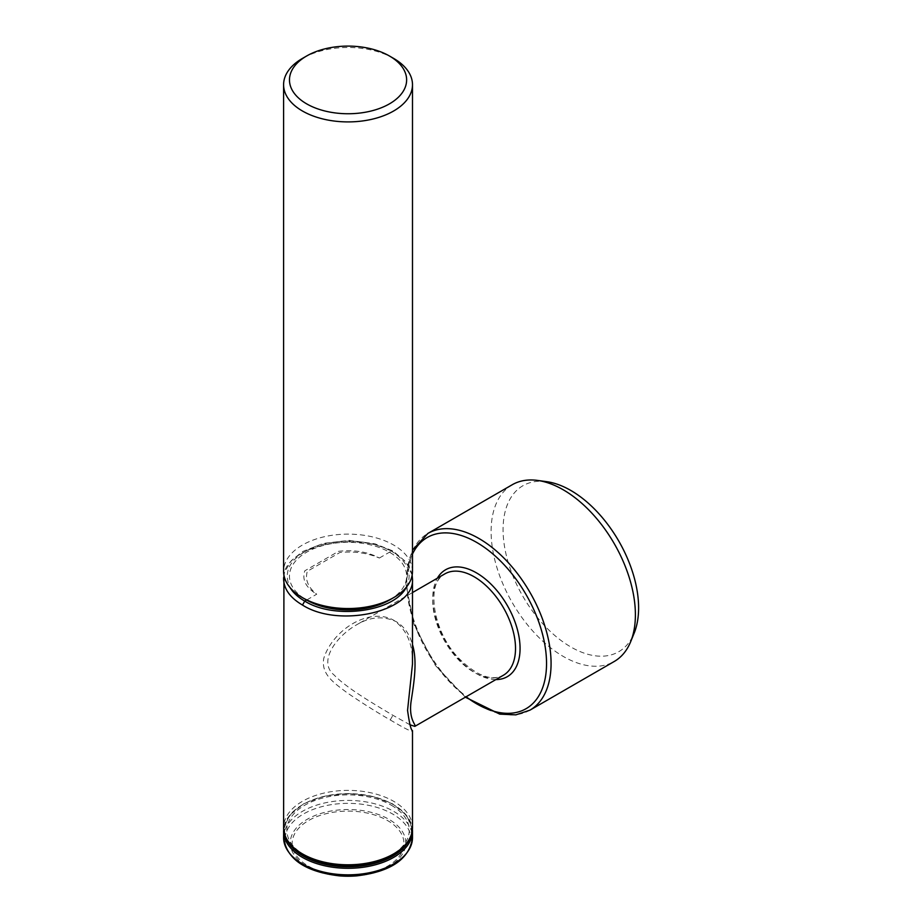 <?xml version="1.0" encoding="UTF-8"?>
<svg xmlns="http://www.w3.org/2000/svg" width="922" height="922" viewBox="0 0 922 922"><rect width="100%" height="100%" fill="white"/><g stroke="black" fill="none" stroke-linecap="round" stroke-linejoin="round"><path stroke-width="0.69" stroke-dasharray="4.61 3.46" d="M393.613 58.397A64.448 37.203 -0 0 0 302.474 58.397M389.476 600.038A58.582 33.826 -0 0 0 389.464 552.197A58.582 33.826 -0 0 0 306.623 552.197A58.582 33.826 -0 0 0 306.623 600.038L316.719 594.206C308.006 587.256 304.882 579.615 307.337 571.294L339.941 552.474C354.255 551.091 367.405 552.946 379.368 558.029C367.786 551.829 354.186 549.581 338.57 551.321L304.813 570.81C301.874 579.788 305.85 587.579 316.719 594.206M412.491 571.34A64.448 37.203 0 0 0 348.043 534.126A64.448 37.203 0 0 0 283.596 571.34M406.302 587.245C412.895 573.622 407.904 561.579 391.331 551.125L392.922 550.999L393.613 552.439C405.887 559.838 412.18 568.655 412.491 578.901M283.653 577.449C283.411 546.435 357.194 529.654 393.613 552.439M379.368 558.029L391.331 551.125C368.12 539.658 342.926 538.068 315.75 546.331C290.914 556.761 282.339 570.499 290.027 587.533M410.025 724.807L392.933 715.322C373.283 703.544 346.626 688.066 334.121 675.019C317.594 661.627 336.461 636.261 356.295 625.001C369.86 616.749 383.195 615.654 396.287 621.705C404.136 626.43 409.541 634.071 412.491 644.628M412.48 664.071C413.056 644.213 406.763 629.576 393.602 620.16C369.019 606.791 332.773 629.933 323.806 658.262C320.741 674.593 334.536 683.167 346.73 692.491C361.078 702.357 375.577 711.507 390.225 719.955L392.933 715.322M390.225 719.955L393.602 721.914C406.464 729.417 412.756 732.379 412.491 730.8M391.331 805.229A61.221 35.347 180 0 1 363.89 864.363A61.221 35.347 180 0 1 288.909 821.076A61.221 35.347 180 0 1 391.331 805.229M512.229 484.742A102.031 58.916 -120 0 0 496.589 566.5A102.031 58.916 -120 0 0 563.238 656.418A102.031 58.916 -120 0 0 614.259 661.477M546.654 481.664A95.83 55.332 -120 0 0 504.196 544.441A95.83 55.332 -120 0 0 570.833 646.967A95.83 55.332 -120 0 0 634.14 633.195M412.491 831.102A64.448 37.203 0 0 0 393.613 804.791A64.448 37.203 0 0 0 323.38 796.723A64.448 37.203 0 0 0 283.596 831.102M283.596 837.637A64.448 37.203 180 0 1 323.38 803.258A64.448 37.203 180 0 1 393.613 811.325L393.613 811.325A64.448 37.203 180 0 1 412.491 837.637M308.524 866.196A55.885 32.27 0 0 0 402.027 851.732A55.885 32.27 0 0 0 333.58 812.213A55.885 32.27 0 0 0 308.524 866.196M408.999 840.23A63.376 36.592 0 0 0 348.043 793.635A63.376 36.592 0 0 0 287.088 840.23M356.215 875.9A57.763 33.353 0 0 0 402.845 853.438A57.763 33.353 0 0 0 388.888 819.301A57.763 33.353 0 0 0 307.199 819.301A57.763 33.353 0 0 0 307.199 866.473A57.763 33.353 0 0 0 339.872 875.9M339.123 875.842A63.099 36.431 180 0 1 291.606 823.484A63.099 36.431 180 0 1 392.657 814.022A63.099 36.431 180 0 1 407.904 851.294A63.099 36.431 180 0 1 356.964 875.842M503.4 675.238A58.524 33.791 60 0 1 444.865 641.447A58.524 33.791 60 0 1 444.877 573.864C426.148 581.494 431.773 630.844 458.949 658.4C476.662 675.838 491.472 681.462 503.4 675.238M495.875 679.583A61.728 35.635 60 0 1 445.557 641.055A61.728 35.635 60 0 1 437.351 578.209M529.943 710.159A102.031 58.916 60 0 1 478.921 705.1A102.031 58.916 60 0 1 412.261 615.181A102.031 58.916 60 0 1 427.9 533.423M412.491 554.041A98.838 57.072 -120 0 0 466.083 696.79M412.491 827.587A64.436 37.203 0 0 0 393.613 801.287A64.436 37.203 0 0 0 323.38 793.22A64.436 37.203 0 0 0 283.607 827.587M412.422 829.351L406.74 815.497L392.645 803.869L372.096 796.147L348.043 793.439L324.002 796.147L303.453 803.869L289.347 815.497L283.665 829.351M412.169 575.063L405.945 561.867L392.945 550.964L374.885 543.773L349 540.373L323.276 543.392L302.681 551.494L291.26 560.714L284.702 571.94L283.93 575.109M465.356 697.205L435.368 665.419L414.082 624.839L405.853 583.695L412.491 550.123M412.491 592.558L356.295 625.001"/><path stroke-width="1.38" d="M393.613 58.397L389.476 56.012A58.582 33.826 0 0 0 306.623 56.012A58.582 33.826 0 0 0 306.623 103.84A58.582 33.826 0 0 0 389.476 103.84A58.582 33.826 0 0 0 389.476 56.012L393.613 58.397A64.448 37.203 -0 0 1 412.491 84.709A64.448 37.203 -0 0 1 372.707 119.076A64.448 37.203 -0 0 1 302.474 111.02A64.448 37.203 -0 0 1 283.596 84.709A64.448 37.203 -0 0 1 302.474 58.397L306.623 56.012M283.596 84.709L283.596 571.34A64.448 37.203 0 0 0 302.474 597.64L306.623 600.038A58.582 33.826 -0 0 0 389.476 600.038L393.613 597.64A64.448 37.203 0 0 0 412.491 571.34L412.491 84.709M290.027 587.533C293.127 592.708 298.025 597.237 304.756 601.109L306.611 600.038L302.474 597.64A64.448 37.203 0 0 0 393.613 597.64M406.302 587.245C394.328 611.77 334.663 619.918 304.756 601.109L302.474 605.051C290.2 597.802 283.907 589.112 283.607 578.97L283.653 577.449M412.491 730.8L412.503 730.639C411.062 730.351 409.414 723.597 407.559 710.366L412.48 664.071L412.491 578.935C415.004 610.929 339.665 628.816 302.474 605.051M412.491 644.628C417.827 661.881 413.448 685.565 410.993 702.115C408.677 720.416 416.756 725.268 414.842 726.375L410.025 724.807M529.943 710.159L614.259 661.477A102.031 58.916 -120 0 0 630.648 641.747A102.031 58.916 -120 0 0 614.259 543.657A102.031 58.916 -120 0 0 537.503 480.42A102.031 58.916 -120 0 0 512.229 484.742L427.9 533.423A102.031 58.916 60 0 1 478.921 538.483A102.031 58.916 60 0 1 545.582 628.389A102.031 58.916 60 0 1 529.943 710.159L515.836 714.861L499.747 714.124L465.356 697.205M630.648 641.747L634.14 633.195A95.83 55.332 -120 0 0 618.754 541.053A95.83 55.332 -120 0 0 546.654 481.664L537.503 480.42M283.596 831.102A64.448 37.203 0 0 0 302.474 857.402A64.448 37.203 0 0 0 372.707 865.47A64.448 37.203 0 0 0 412.491 831.102L412.491 837.637A64.448 37.203 180 0 1 348.043 874.84A64.448 37.203 180 0 1 283.596 837.637L283.665 829.351M287.088 840.23A63.376 36.592 0 0 0 303.234 856.089A63.376 36.592 0 0 0 408.999 840.23M339.123 875.842L339.872 875.9A57.763 33.353 0 0 0 356.215 875.9L356.964 875.842A63.099 36.431 180 0 1 339.123 875.842C304.986 871.659 286.477 858.924 283.596 837.637M412.491 592.558L444.877 573.864A58.524 33.791 60 0 1 474.139 576.769A58.524 33.791 60 0 1 512.367 628.343A58.524 33.791 60 0 1 503.4 675.238L414.831 726.375M437.351 578.209A61.728 35.635 60 0 1 476.409 572.839A61.728 35.635 60 0 1 518.902 636.215A61.728 35.635 60 0 1 495.875 679.583M466.083 696.79A98.838 57.072 -120 0 0 476.639 703.809A98.838 57.072 -120 0 0 546.539 663.46A98.838 57.072 -120 0 0 476.639 542.401A98.838 57.072 -120 0 0 412.491 554.041M412.491 827.587C411.489 837.718 409.218 845.359 391.954 855.927C379.403 862.681 364.651 866.092 347.686 866.161C313.883 866.38 283.227 849.358 283.607 827.587A64.436 37.203 0 0 0 348.043 864.79A64.436 37.203 0 0 0 412.491 827.587L412.491 730.639M339.872 875.9L356.215 875.9M356.964 875.842C391.101 871.659 409.61 858.924 412.491 837.637M412.491 831.102L412.422 829.351M412.48 578.901L412.169 575.063M283.93 575.109L283.607 827.587M412.491 550.123L427.9 533.423"/></g></svg>
